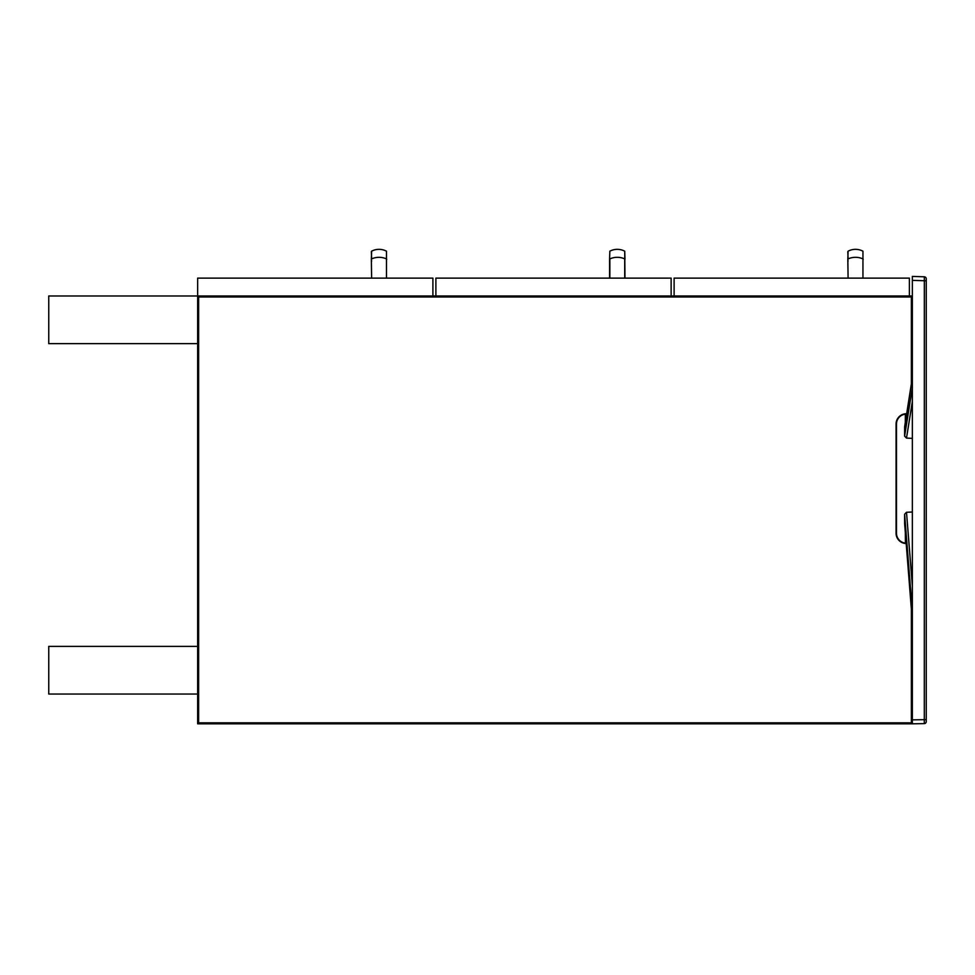 <?xml version="1.0" encoding="UTF-8"?>
<svg xmlns="http://www.w3.org/2000/svg" width="975" height="975" viewBox="0 0 975 975"><rect width="100%" height="100%" fill="white"/><g stroke="black" fill="none" stroke-linecap="round" stroke-linejoin="round"><path stroke-width="1.46" d="M924.3 723.608A1.987 1.987 0 0 0 926.25 721.622L926.25 719.648L912.356 719.855L912.356 276.4L924.337 276.815L924.3 723.608L912.356 723.816L912.356 719.855L912.356 723.816L197.645 723.816L197.645 295.986L432.9 295.986L432.9 278.119L197.645 278.119L197.645 295.986L48.75 295.986L48.75 343.639L197.645 343.639L197.645 295.986L912.356 295.986M435.886 278.119L435.886 295.986L671.141 295.986L671.141 278.119L435.886 278.119M674.115 278.119L674.115 295.986L909.37 295.986L909.37 278.119L674.115 278.119M197.645 646.388L48.75 646.388L48.75 694.042L197.645 694.042L197.645 646.388M906.677 413.717L906.397 413.717A10.323 10.323 0 0 0 896.074 424.04L896.074 533.227A10.323 10.323 0 0 0 906.202 543.55A10.323 10.323 0 0 1 896.074 533.227L896.074 424.04A10.323 10.323 0 0 1 906.397 413.717L906.677 413.717M911.357 296.985L911.357 383.857L911.357 296.985L198.644 296.985L911.357 296.985M911.357 609.143L911.357 722.828L198.644 722.828L198.644 296.985L198.644 722.828L911.357 722.828L911.357 609.143M906.616 414.119L906.397 414.119A9.921 9.921 0 0 0 896.476 424.04L896.476 533.227A9.921 9.921 0 0 0 906.165 543.16M848.092 260.983A7.703 6.667 180 0 1 847.823 259.289L848.092 251.184A15.892 15.892 0 0 1 862.948 251.184L862.948 278.119M847.823 251.623L848.092 258.911A15.892 13.772 -0 0 1 862.948 258.911L863.216 259.289M371.621 260.983A7.703 6.667 180 0 1 371.353 259.289L371.621 251.184A15.892 15.892 0 0 1 386.478 251.184L386.478 278.119M371.353 251.623L371.621 258.911A15.892 13.772 -0 0 1 386.478 258.911L386.746 259.289M609.85 260.983A7.703 6.667 180 0 1 609.582 259.289L609.85 251.184A15.892 15.892 0 0 1 624.719 251.184L624.987 278.119M905.373 414.168L905.3 422.516M912.356 377.666A1.999 1.999 98.7 0 0 912.283 377.959L904.642 426.684L904.617 436.117L906.506 438.092L912.356 438.372M912.356 512.021L906.506 512.277L904.617 514.252L904.642 523.77M905.336 532.582L905.422 543.112M912.356 388.806A1.987 1.987 99.1 0 1 912.259 388.208L912.259 378.263A1.999 1.999 98.7 0 1 912.283 377.959M912.356 621.112A2.011 1.987 -94.5 0 1 912.259 620.514L912.259 610.484A2.011 1.987 -94.5 0 1 912.356 609.875M926.25 719.648L926.25 278.801A1.987 1.987 0 0 0 924.337 276.815M926.25 280.788L912.356 280.373M847.823 259.289L848.092 278.119M371.353 259.289L371.621 278.119M609.85 278.119L609.85 258.911A15.892 13.772 -0 0 1 624.719 258.911L624.719 278.119M609.582 259.289L609.582 278.119L609.582 259.289M624.719 251.184L624.987 259.289M904.617 426.989L912.259 378.263M912.259 388.208L904.617 436.117M904.617 514.252L912.259 610.484M912.259 620.514L904.617 523.453M906.506 438.092L912.356 401.408M912.356 585.975L906.506 512.277M912.271 620.673L904.629 523.612"/></g></svg>

